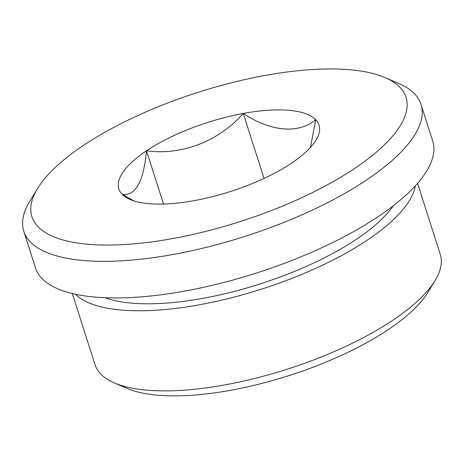 <?xml version="1.0" encoding="UTF-8"?>
<svg xmlns="http://www.w3.org/2000/svg" width="464" height="464" viewBox="0 0 464 464"><rect width="100%" height="100%" fill="white"/><g stroke="black" fill="none" stroke-linecap="round" stroke-linejoin="round"><path stroke-width="0.7" d="M163.514 204.056L146.508 150.765C181.134 155.672 218.567 141.549 243.293 113.442C270.732 131.759 298.77 134.148 315.735 119.677A105.055 36.354 162.3 0 1 316.054 140.087A105.055 36.354 162.3 0 1 291.398 163.241A105.055 36.354 162.3 0 1 194.613 200.564A105.055 36.354 162.3 0 1 130.007 199.468A105.055 36.354 162.3 0 1 122.165 194.323C135.442 196.33 143.556 181.813 146.508 150.765A105.055 36.354 162.3 0 1 243.293 113.442A105.055 36.354 162.3 0 1 315.735 119.677L310.468 147.419M264.028 178.414L243.293 113.442M146.508 150.765A105.055 36.354 162.3 0 0 122.165 194.323L133.98 200.935M417.571 183.338L440.29 254.521A181.215 62.715 162.3 0 1 435.151 280.442L427.982 292.268A169.998 58.829 162.3 0 1 288.741 375.683A169.998 58.829 162.3 0 1 126.921 388.351L114.231 382.864A181.215 62.715 162.3 0 1 95.021 364.71L72.303 293.526M435.151 280.442A181.215 62.715 162.3 0 1 286.723 369.356A181.215 62.715 162.3 0 1 114.231 382.864M415.39 185.786A181.215 62.715 162.3 0 1 261.157 289.252A181.215 62.715 162.3 0 1 75.504 294.257M393.362 205.697A165.66 57.327 162.3 0 1 259.521 284.125A165.66 57.327 162.3 0 1 104.992 297.731M385.207 77.633L398.941 83.572A208.493 72.152 162.3 0 1 421.039 104.452L432.715 141.05A208.493 72.152 162.3 0 1 256.029 273.174A208.493 72.152 162.3 0 1 35.467 267.827L23.786 231.234A208.493 72.152 162.3 0 1 29.702 201.411L37.451 188.616A196.365 67.959 162.3 0 1 83.537 145.342A196.365 67.959 162.3 0 1 385.207 77.633A196.365 67.959 162.3 0 1 239.61 221.74A196.365 67.959 162.3 0 1 37.451 188.616M421.039 104.452A208.493 72.152 162.3 0 1 244.348 236.582A208.493 72.152 162.3 0 1 23.786 231.234"/></g></svg>
